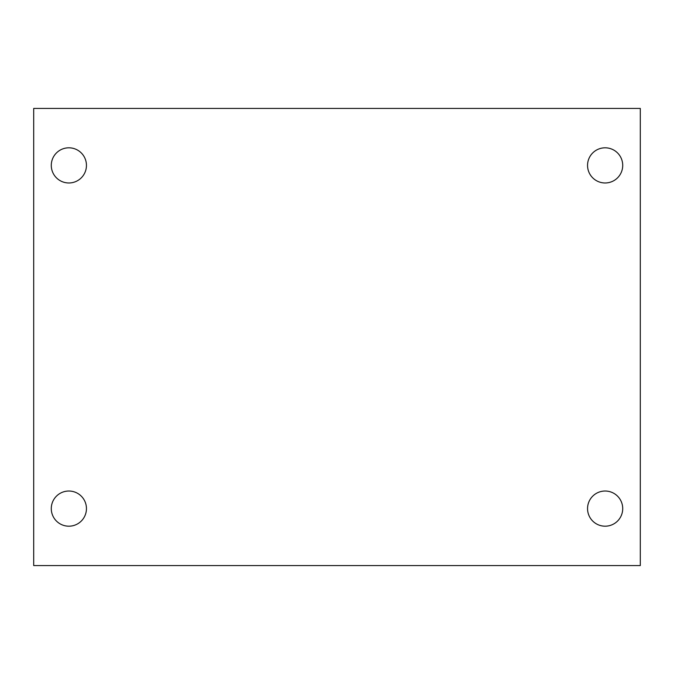 <?xml version="1.0" encoding="UTF-8"?>
<svg xmlns="http://www.w3.org/2000/svg" width="674" height="674" viewBox="0 0 674 674"><rect width="100%" height="100%" fill="white"/><g stroke="black" fill="none" stroke-linecap="round" stroke-linejoin="round"><path stroke-width="1.01" d="M33.7 108.43L640.3 108.43L640.3 565.57L33.7 565.57L33.7 108.43M68.866 491.026A17.583 17.583 0 0 1 86.449 508.609A17.583 17.583 0 0 1 68.866 526.192A17.583 17.583 0 0 1 51.283 508.609A17.583 17.583 0 0 1 68.866 491.026M605.134 491.026A17.583 17.583 0 0 1 622.717 508.609A17.583 17.583 0 0 1 605.134 526.192A17.583 17.583 0 0 1 587.551 508.609A17.583 17.583 0 0 1 605.134 491.026M605.134 147.808A17.583 17.583 0 0 1 622.717 165.391A17.583 17.583 0 0 1 605.134 182.974A17.583 17.583 0 0 1 587.551 165.391A17.583 17.583 0 0 1 605.134 147.808M68.866 147.808A17.583 17.583 0 0 1 86.449 165.391A17.583 17.583 0 0 1 68.866 182.974A17.583 17.583 0 0 1 51.283 165.391A17.583 17.583 0 0 1 68.866 147.808"/></g></svg>
